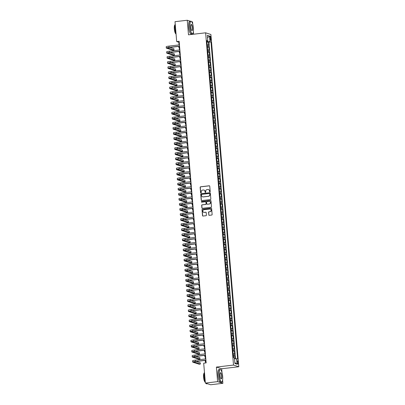 <?xml version="1.0" encoding="UTF-8"?>
<svg xmlns="http://www.w3.org/2000/svg" width="405" height="405" viewBox="0 0 405 405"><rect width="100%" height="100%" fill="white"/><g stroke="black" fill="none" stroke-linecap="round" stroke-linejoin="round"><path stroke-width="0.61" d="M209.896 191.889A0.349 0.334 -72.3 0 0 210.205 191.499L209.76 186.219A0.501 0.481 -72.3 0 0 209.238 185.779L200.586 186.791A0.501 0.481 -72.3 0 0 200.151 187.343L200.591 192.623A0.349 0.334 -72.3 0 0 200.956 192.932A0.349 0.334 -72.3 0 0 201.265 192.547L201.209 191.864A1.61 1.539 -72.3 0 1 202.611 190.092L203.335 190.006A1.61 1.539 -72.3 0 1 205.006 191.418L205.062 192.102A0.349 0.334 -72.3 0 0 205.426 192.41A0.349 0.334 -72.3 0 0 205.735 192.026L205.679 191.342A1.61 1.539 -72.3 0 1 207.082 189.57L207.805 189.484A1.61 1.539 -72.3 0 1 209.476 190.897L209.532 191.58A0.349 0.334 -72.3 0 0 209.896 191.889M238.105 362.591A1.635 0.44 83.3 0 0 237.457 360.815A1.635 0.44 83.3 0 0 237.188 362.298A1.635 0.44 83.3 0 0 237.836 364.07A1.635 0.44 83.3 0 0 238.105 362.591M208.747 214.878A0.501 0.481 -72.3 0 0 209.269 215.318L211.699 215.035A0.501 0.481 -72.3 0 0 212.134 214.483L211.643 208.615A0.501 0.481 -72.3 0 0 211.121 208.175L202.47 209.188A0.501 0.481 -72.3 0 0 202.029 209.739L202.52 215.607A0.501 0.481 -72.3 0 0 203.047 216.047L205.978 215.703A0.501 0.481 -72.3 0 0 206.413 215.151L206.206 212.64A0.501 0.481 -72.3 0 0 205.684 212.2L204.226 212.372A1.342 1.286 -72.3 0 1 202.834 210.919A1.342 1.286 -72.3 0 1 204.004 209.709L209.699 209.046A1.342 1.286 -72.3 0 1 211.096 210.499A1.342 1.286 -72.3 0 1 209.922 211.704L208.975 211.815A0.501 0.481 -72.3 0 0 208.535 212.367L208.889 214.923A0.501 0.481 -72.3 0 0 209.147 215.318M221.965 372.367L221.662 368.758L216.386 367.077L217.612 381.637L205.37 383.069L210.64 384.75L222.882 383.317L222.608 380.006M216.386 367.077L233.523 365.072L205.624 32.81L210.899 34.491L238.798 366.753L233.523 365.072M190.38 21.242L187.262 20.25L188.487 34.81L205.624 32.81M187.262 20.25L175.021 21.683L176.691 41.563L178.828 42.241L179.056 44.93M205.37 383.069L203.7 363.189L206.145 362.9L179.142 41.275L176.691 41.563M210.398 199.574A0.501 0.481 -72.3 0 0 210.838 199.022L210.342 193.155A0.501 0.481 -72.3 0 0 209.82 192.714L201.169 193.727A0.501 0.481 -72.3 0 0 200.733 194.278L201.224 200.146A0.501 0.481 -72.3 0 0 201.746 200.586L210.398 199.574M210.995 200.885L211.486 206.752A0.501 0.481 -72.3 0 1 211.045 207.304L202.394 208.317A0.501 0.481 -72.3 0 1 201.872 207.876L201.665 205.365A0.501 0.481 -72.3 0 1 202.1 204.814L205.608 204.403A0.501 0.481 -72.3 0 0 206.049 203.847L205.907 202.181A0.501 0.481 -72.3 0 0 205.386 201.741L201.736 202.166A0.349 0.334 -72.3 0 1 201.371 201.786A0.349 0.334 -72.3 0 1 201.675 201.472L210.468 200.445A0.501 0.481 -72.3 0 1 210.995 200.885M235.037 358.693L234.814 356.03L233.32 356.203M233.285 355.803L234.298 355.863L234.125 353.838L234.647 354.005L234.389 350.963L232.895 351.14M232.86 350.735L233.872 350.796L233.7 348.771L234.222 348.938L233.963 345.9L232.47 346.072M232.435 345.673L233.447 345.733L233.275 343.708L233.796 343.875L233.538 340.833L232.045 341.01M232.009 340.605L233.022 340.666L232.85 338.641L233.371 338.808L233.113 335.77L231.619 335.942M231.584 335.542L232.597 335.603L232.424 333.578L232.946 333.745L232.688 330.703L231.194 330.88M231.159 330.475L232.166 330.536L231.999 328.511L232.521 328.678L232.262 325.64L230.769 325.812M230.734 325.412L231.741 325.473L231.574 323.448L232.095 323.615L231.837 320.573L230.344 320.75M230.308 320.345L231.316 320.406L231.149 318.381L231.67 318.548L231.412 315.51L229.918 315.682M229.883 315.282L230.89 315.343L230.723 313.318L231.245 313.485L230.987 310.443L229.493 310.62M229.458 310.215L230.465 310.276L230.298 308.251L230.82 308.418L230.561 305.38L229.068 305.552M229.033 305.152L230.04 305.213L229.873 303.188L230.394 303.355L230.136 300.313L228.643 300.49M228.607 300.085L229.615 300.151L229.448 298.12L229.969 298.288L229.711 295.25L228.218 295.422M228.182 295.022L229.19 295.083L229.022 293.058L229.544 293.225L229.286 290.183L227.792 290.36M227.757 289.955L228.764 290.02L228.597 287.99L229.119 288.158L228.86 285.12L227.367 285.292M227.332 284.892L228.339 284.953L228.172 282.928L228.693 283.095L228.435 280.052L226.942 280.23M226.906 279.83L227.914 279.89L227.747 277.86L228.268 278.027L228.01 274.99L226.516 275.162M226.481 274.762L227.488 274.823L227.321 272.798L227.843 272.965L227.585 269.922L226.091 270.1M226.056 269.7L227.063 269.76L226.896 267.73L227.413 267.897L227.159 264.86L225.666 265.032M225.631 264.632L226.638 264.693L226.471 262.668L226.987 262.835L226.734 259.792L225.241 259.969M225.205 259.57L226.213 259.63L226.046 257.6L226.562 257.767L226.309 254.73L224.815 254.902M224.78 254.502L225.787 254.563L225.62 252.538L226.137 252.705L225.884 249.662L224.39 249.839M224.355 249.44L225.362 249.5L225.195 247.47L225.712 247.637L225.458 244.6L223.965 244.772M223.93 244.372L224.937 244.433L224.77 242.408L225.286 242.575L225.033 239.532L223.54 239.709M223.504 239.309L224.512 239.37L224.345 237.34L224.861 237.507L224.608 234.47L223.114 234.642M223.079 234.242L224.086 234.303L223.919 232.278L224.436 232.445L224.183 229.402L222.689 229.579M222.654 229.179L223.661 229.24L223.494 227.21L224.011 227.377L223.757 224.34L222.264 224.512M222.229 224.112L223.236 224.173L223.069 222.148L223.585 222.315L223.332 219.272L221.839 219.449M221.803 219.049L222.811 219.11L222.644 217.08L223.16 217.247L222.907 214.21L221.413 214.382M221.378 213.982L222.385 214.042L222.218 212.017L222.735 212.185L222.482 209.142L220.988 209.319M220.953 208.919L221.96 208.98L221.793 206.95L222.31 207.117L222.056 204.079L220.563 204.252M220.528 203.852L221.535 203.912L221.368 201.887L221.884 202.054L221.631 199.012L220.138 199.189M220.102 198.789L221.11 198.85L220.943 196.82L221.459 196.987L221.206 193.949L219.712 194.122M219.677 193.722L220.684 193.782L220.517 191.757L221.034 191.924L220.781 188.882L219.287 189.059M219.252 188.659L220.259 188.72L220.087 186.69L220.609 186.857L220.355 183.819L218.862 183.992M218.827 183.592L219.834 183.652L219.662 181.627L220.183 181.794L219.93 178.752L218.437 178.929M218.401 178.529L219.409 178.59L219.237 176.56L219.758 176.727L219.505 173.689L218.011 173.861M217.976 173.461L218.983 173.522L218.811 171.497L219.333 171.664L219.08 168.622L217.586 168.799M217.551 168.399L218.558 168.46L218.386 166.43L218.908 166.597L218.654 163.559L217.161 163.731M217.126 163.331L218.133 163.392L217.961 161.367L218.482 161.534L218.229 158.492L216.731 158.669M216.7 158.269L217.708 158.33L217.536 156.3L218.057 156.467L217.804 153.429L216.305 153.601M216.275 153.201L217.282 153.262L217.11 151.237L217.632 151.404L217.379 148.362L215.88 148.539M215.85 148.139L216.857 148.2L216.685 146.17L217.207 146.337L216.953 143.299L215.455 143.471M215.425 143.071L216.432 143.132L216.26 141.107L216.781 141.274L216.528 138.232L215.03 138.409M214.999 138.009L216.007 138.07L215.835 136.04L216.356 136.207L216.103 133.169L214.604 133.341M214.574 132.941L215.581 133.002L215.409 130.977L215.931 131.144L215.678 128.101L214.179 128.279M214.149 127.879L215.156 127.939L214.984 125.909L215.506 126.076L215.252 123.039L213.754 123.211M213.724 122.811L214.731 122.872L214.559 120.847L215.08 121.014L214.827 117.971L213.329 118.149M213.298 117.749L214.306 117.809L214.134 115.784L214.655 115.946L214.402 112.909L212.903 113.081M212.873 112.681L213.881 112.742L213.708 110.717L214.23 110.884L213.977 107.841L212.478 108.019M212.448 107.619L213.455 107.679L213.283 105.654L213.805 105.816L213.551 102.779L212.053 102.951M212.023 102.551L213.03 102.612L212.858 100.587L213.379 100.754L213.126 97.711L211.628 97.889M211.597 97.489L212.605 97.549L212.433 95.524L212.954 95.686L212.701 92.649L211.202 92.826M211.172 92.421L212.179 92.482L212.007 90.457L212.529 90.624L212.276 87.581L210.777 87.758M210.747 87.358L211.754 87.419L211.582 85.394L212.104 85.556L211.85 82.519L210.352 82.696M210.322 82.291L211.329 82.352L211.157 80.327L211.678 80.494L211.425 77.456L209.927 77.628M209.896 77.228L210.904 77.289L210.732 75.264L211.253 75.426L211 72.389L209.501 72.566M209.471 72.161L210.478 72.222L210.306 70.197L210.828 70.364L210.575 67.326L209.076 67.498M209.046 67.098L210.053 67.159L209.881 65.134L210.403 65.296L210.149 62.259L208.651 62.436M208.621 62.031L209.628 62.092L209.456 60.067L209.977 60.234L209.724 57.196L208.226 57.368M208.195 56.968L209.203 57.029L209.031 55.004L209.552 55.166L209.299 52.129L207.8 52.306M207.77 51.901L208.777 51.962L208.605 49.936L209.127 50.104L208.869 47.066L207.345 46.838M207.375 47.238L208.869 47.066M209.937 37.584L210.028 38.698A1.585 0.425 83.3 0 0 210.656 40.414A1.585 0.425 83.3 0 0 210.914 38.981L210.823 37.867A1.585 0.425 83.3 0 0 210.195 36.151A1.585 0.425 83.3 0 0 209.937 37.584M234.5 358.703L237.603 358.982L210.98 41.912L209.982 41.593L206.909 41.705M236.606 358.663L237.077 364.232L234.91 363.543L234.439 357.969L233.442 357.65L206.818 40.586L207.816 40.9L207.35 35.331L209.517 36.02L209.982 41.593M235.502 358.683L208.924 42.15L208.443 41.998L208.702 45.036L207.173 44.813M208.777 51.962L209.299 52.129M209.203 57.029L209.724 57.196M209.628 62.092L210.149 62.259M210.053 67.159L210.575 67.326M210.478 72.222L211 72.389M210.904 77.289L211.425 77.456M211.329 82.352L211.85 82.519M211.754 87.419L212.276 87.581M212.179 92.482L212.701 92.649M212.605 97.549L213.126 97.711M213.03 102.612L213.551 102.779M213.455 107.679L213.977 107.841M213.881 112.742L214.402 112.909M214.306 117.809L214.827 117.971M214.731 122.872L215.252 123.039M215.156 127.939L215.678 128.101M215.581 133.002L216.103 133.169M216.007 138.07L216.528 138.232M216.432 143.132L216.953 143.299M216.857 148.2L217.379 148.362M217.282 153.262L217.804 153.429M217.708 158.33L218.229 158.492M218.133 163.392L218.654 163.559M218.558 168.46L219.08 168.622M218.983 173.522L219.505 173.689M219.409 178.59L219.93 178.752M219.834 183.652L220.355 183.819M220.259 188.72L220.781 188.882M220.684 193.782L221.206 193.949M221.11 198.85L221.631 199.012M221.535 203.912L222.056 204.079M221.96 208.98L222.482 209.142M222.385 214.042L222.907 214.21M222.811 219.11L223.332 219.272M223.236 224.173L223.757 224.34M223.661 229.24L224.183 229.402M224.086 234.303L224.608 234.47M224.512 239.37L225.033 239.532M224.937 244.433L225.458 244.6M225.362 249.5L225.884 249.662M225.787 254.563L226.309 254.73M226.213 259.63L226.734 259.792M226.638 264.693L227.159 264.86M227.063 269.76L227.585 269.922M227.488 274.823L228.01 274.99M227.914 279.89L228.435 280.052M228.339 284.953L228.86 285.12M228.764 290.02L229.286 290.183M229.19 295.083L229.711 295.25M229.615 300.151L230.136 300.313M230.04 305.213L230.561 305.38M230.465 310.276L230.987 310.443M230.89 315.343L231.412 315.51M231.316 320.406L231.837 320.573M231.741 325.473L232.262 325.64M232.166 330.536L232.688 330.703M232.597 335.603L233.113 335.77M233.022 340.666L233.538 340.833M233.447 345.733L233.963 345.9M233.872 350.796L234.389 350.963M234.298 355.863L234.814 356.03M207.451 41.639L207.4 41.026M192.724 24.148L192.537 21.931L191.54 21.612M217.612 381.637L222.882 383.317M221.662 368.758L238.798 366.753M193.57 34.217L193.367 31.787M179.177 46.352L179.481 49.997M179.602 51.415L179.906 55.06M180.028 56.482L180.331 60.127M180.453 61.545L180.757 65.19M180.878 66.612L181.182 70.257M181.303 71.675L181.607 75.32M181.729 76.742L182.032 80.387M182.154 81.805L182.458 85.45M182.579 86.872L182.883 90.517M183.004 91.935L183.308 95.58M183.43 97.003L183.733 100.648M183.855 102.065L184.159 105.71M184.28 107.133L184.584 110.778M184.705 112.195L185.009 115.84M185.131 117.263L185.434 120.908M185.556 122.325L185.86 125.97M185.981 127.393L186.285 131.038M186.406 132.455L186.71 136.1M186.832 137.523L187.135 141.168M187.257 142.585L187.561 146.23M187.682 147.653L187.986 151.298M188.107 152.715L188.411 156.36M188.533 157.783L188.836 161.428M188.958 162.845L189.262 166.49M189.383 167.913L189.687 171.558M189.808 172.975L190.112 176.62M190.234 178.043L190.537 181.688M190.659 183.106L190.963 186.751M191.084 188.173L191.388 191.818M191.509 193.236L191.813 196.881M191.935 198.303L192.238 201.948M192.36 203.366L192.664 207.011M192.785 208.433L193.089 212.078M193.21 213.496L193.514 217.141M193.636 218.563L193.939 222.208M194.061 223.626L194.365 227.271M194.486 228.693L194.79 232.338M194.911 233.756L195.215 237.401M195.337 238.823L195.645 242.468M195.762 243.886L196.071 247.531M196.187 248.953L196.496 252.598M196.612 254.016L196.921 257.661M197.038 259.084L197.346 262.729M197.463 264.146L197.772 267.791M197.888 269.214L198.197 272.859M198.313 274.276L198.622 277.921M198.739 279.344L199.047 282.989M199.164 284.406L199.473 288.051M199.589 289.474L199.898 293.119M200.014 294.536L200.323 298.181M200.44 299.604L200.748 303.249M200.865 304.666L201.174 308.311M201.29 309.734L201.599 313.379M201.715 314.796L202.024 318.441M202.141 319.864L202.449 323.509M202.566 324.926L202.875 328.571M202.991 329.994L203.3 333.639M203.416 335.057L203.725 338.701M203.842 340.124L204.15 343.769M204.267 345.187L204.576 348.832M204.692 350.254L205.001 353.899M205.117 355.317L205.426 358.962M205.543 360.379L205.76 362.946M179.218 42.196L178.828 42.241M206.95 42.176L208.443 41.998M208.924 42.15L210.98 41.912M206.869 41.183L207.816 40.9M208.605 49.936L207.598 49.876M209.031 55.004L208.023 54.943M209.456 60.067L208.448 60.006M209.881 65.134L208.874 65.073M210.306 70.197L209.299 70.136M210.732 75.264L209.724 75.203M211.157 80.327L210.149 80.266M211.582 85.394L210.575 85.334M212.007 90.457L211 90.396M212.433 95.524L211.425 95.464M212.858 100.587L211.85 100.526M213.283 105.654L212.276 105.589M213.708 110.717L212.701 110.656M214.134 115.784L213.126 115.719M214.559 120.847L213.551 120.786M214.984 125.909L213.977 125.849M215.409 130.977L214.402 130.916M215.835 136.04L214.827 135.979M216.26 141.107L215.252 141.046M216.685 146.17L215.678 146.109M217.11 151.237L216.103 151.176M217.536 156.3L216.528 156.239M217.961 161.367L216.953 161.306M218.386 166.43L217.379 166.369M218.811 171.497L217.804 171.436M219.237 176.56L218.229 176.499M219.662 181.627L218.654 181.567M220.087 186.69L219.08 186.629M220.517 191.757L219.505 191.697M220.943 196.82L219.93 196.759M221.368 201.887L220.355 201.827M221.793 206.95L220.781 206.889M222.218 212.017L221.206 211.957M222.644 217.08L221.631 217.019M223.069 222.148L222.056 222.087M223.494 227.21L222.482 227.149M223.919 232.278L222.907 232.217M224.345 237.34L223.332 237.279M224.77 242.408L223.757 242.347M225.195 247.47L224.183 247.409M225.62 252.538L224.608 252.477M226.046 257.6L225.038 257.539M226.471 262.668L225.464 262.607M226.896 267.73L225.889 267.67M227.321 272.798L226.314 272.737M227.747 277.86L226.739 277.8M228.172 282.928L227.165 282.867M228.597 287.99L227.59 287.93M229.022 293.058L228.015 292.997M229.448 298.12L228.44 298.06M229.873 303.188L228.865 303.127M230.298 308.251L229.291 308.19M230.723 313.318L229.716 313.257M231.149 318.381L230.141 318.32M231.574 323.448L230.566 323.387M231.999 328.511L230.992 328.45M232.424 333.578L231.417 333.517M232.85 338.641L231.842 338.58M233.275 343.708L232.267 343.648M233.7 348.771L232.693 348.71M234.125 353.838L233.118 353.778M207.552 37.746L209.517 36.02M237.077 364.232L234.829 362.586M209.836 191.889A0.349 0.334 -72.3 0 1 209.674 191.626L209.618 190.942A1.61 1.539 -72.3 0 0 208.494 189.57M204.024 190.092A1.61 1.539 -72.3 0 1 205.148 191.464L205.203 192.147A0.349 0.334 -72.3 0 0 205.365 192.41M209.501 185.824A0.501 0.481 -72.3 0 0 209.38 185.824L200.728 186.837A0.501 0.481 -72.3 0 0 200.293 187.388L200.733 192.669A0.349 0.334 -72.3 0 0 200.895 192.937M210.084 192.76A0.501 0.481 -72.3 0 0 209.962 192.76L201.315 193.772A0.501 0.481 -72.3 0 0 200.875 194.324L201.366 200.191A0.501 0.481 -72.3 0 0 201.624 200.581M209.719 193.782A0.349 0.334 -72.3 0 0 209.35 193.474L201.756 194.359A0.349 0.334 -72.3 0 0 201.452 194.744L201.513 195.468A1.61 1.539 -72.3 0 0 203.183 196.876L208.373 196.273A1.61 1.539 -72.3 0 0 209.78 194.501L209.861 193.823A0.349 0.334 -72.3 0 0 209.557 193.514M202.632 196.84A1.61 1.539 -72.3 0 0 203.325 196.921L203.183 196.876M209.861 193.823L209.922 194.547A1.61 1.539 -72.3 0 1 208.514 196.319L203.325 196.921M205.649 201.786A0.501 0.481 -72.3 0 1 206.054 202.227L206.191 203.892A0.501 0.481 -72.3 0 1 205.75 204.449L202.242 204.859A0.501 0.481 -72.3 0 0 201.806 205.411L202.014 207.922A0.501 0.481 -72.3 0 0 202.272 208.317M210.737 200.49A0.501 0.481 -72.3 0 0 210.615 200.49L201.817 201.518A0.349 0.334 -72.3 0 0 201.67 202.171M209.248 203.973A1.342 1.286 -72.3 0 0 209.547 201.366A1.342 1.286 -72.3 0 0 209.026 201.315L207.021 201.548A0.501 0.481 -72.3 0 0 206.58 202.105L206.722 203.771A0.501 0.481 -72.3 0 0 207.244 204.211L209.395 204.019A1.342 1.286 -72.3 0 0 209.618 201.391M207.122 204.206A0.501 0.481 -72.3 0 0 207.385 204.257L207.244 204.211M209.395 204.019L207.385 204.257M210.291 209.117A1.342 1.286 -72.3 0 1 210.068 211.749L209.117 211.861A0.501 0.481 -72.3 0 0 208.676 212.412L208.889 214.923M203.781 212.341A1.342 1.286 -72.3 0 0 204.373 212.412L204.226 212.372M205.948 212.245A0.501 0.481 -72.3 0 0 205.826 212.245L204.373 212.412M211.385 208.221A0.501 0.481 -72.3 0 0 211.263 208.221L202.611 209.233A0.501 0.481 -72.3 0 0 202.171 209.785L202.667 215.652A0.501 0.481 -72.3 0 0 202.925 216.047M207.147 44.525L206.97 42.398M179.314 47.977L179.106 47.911A3.837 0.446 -4.8 0 1 178.949 47.805A3.837 0.446 -4.8 0 1 179.278 47.593M178.949 47.805L178.843 46.54A3.837 0.446 -4.8 0 1 179.071 46.362M179.562 46.307L169.422 47.491A2.557 0.299 175.2 0 0 167.584 47.932A2.557 0.299 175.2 0 0 167.685 48.003L174.018 50.023L172.798 50.169L166.46 48.149A3.837 0.446 -4.8 0 1 166.308 48.038L166.202 46.772A3.837 0.446 -4.8 0 1 168.956 46.109L179.44 44.884M166.308 48.038A3.837 0.446 -4.8 0 1 169.062 47.38L179.547 46.155M174.018 50.023L173.912 48.757L169.801 47.446M193.418 28.087A6.242 1.676 83.3 0 0 191.444 21.521A6.242 1.676 83.3 0 0 189.94 26.978A6.242 1.676 83.3 0 0 192.836 33.433A6.242 1.676 83.3 0 0 193.418 28.087M192.775 33.509A6.399 1.716 -96.7 0 1 192.719 33.595A6.399 1.716 -96.7 0 1 192.274 33.904A6.399 1.716 -96.7 0 1 189.748 26.983A6.399 1.716 -96.7 0 1 190.785 21.197A6.399 1.716 -96.7 0 1 191.292 21.394A6.399 1.716 -96.7 0 1 191.368 21.465M192.547 27.808A3.124 0.835 -96.7 0 1 191.793 30.537A3.124 0.835 -96.7 0 1 190.806 27.256A3.124 0.835 -96.7 0 1 191.099 24.584A3.124 0.835 -96.7 0 1 192.547 27.808M191.717 30.461A2.967 0.795 83.3 0 0 191.874 30.497A2.967 0.795 83.3 0 0 192.355 27.813A2.967 0.795 83.3 0 0 191.185 24.604A2.967 0.795 83.3 0 0 191.038 24.675M176.043 33.868A6.399 1.716 -96.7 0 1 174.96 28.709A6.399 1.716 -96.7 0 1 175.213 23.981M176.053 33.98A4.607 1.235 -96.7 0 1 174.332 28.998A4.607 1.235 -96.7 0 1 175.026 24.847M192.274 33.904L191.195 34.03A6.399 1.716 -96.7 0 1 188.669 27.11A6.399 1.716 -96.7 0 1 189.712 21.323L190.785 21.197M222.659 376.306A6.242 1.676 83.3 0 0 220.684 369.74A6.242 1.676 83.3 0 0 219.181 375.197A6.242 1.676 83.3 0 0 222.077 381.652A6.242 1.676 83.3 0 0 222.659 376.306M222.016 381.728A6.399 1.716 -96.7 0 1 221.96 381.814A6.399 1.716 -96.7 0 1 221.515 382.123A6.399 1.716 -96.7 0 1 218.989 375.202A6.399 1.716 -96.7 0 1 220.026 369.416A6.399 1.716 -96.7 0 1 220.533 369.613A6.399 1.716 -96.7 0 1 220.609 369.684M221.788 376.027A3.124 0.835 -96.7 0 1 221.034 378.756A3.124 0.835 -96.7 0 1 220.047 375.475A3.124 0.835 -96.7 0 1 220.34 372.802A3.124 0.835 -96.7 0 1 221.788 376.027M220.958 378.68A2.967 0.795 83.3 0 0 221.115 378.716A2.967 0.795 83.3 0 0 221.596 376.032A2.967 0.795 83.3 0 0 220.426 372.818A2.967 0.795 83.3 0 0 220.279 372.894M205.284 382.087A6.399 1.716 -96.7 0 1 204.201 376.928A6.399 1.716 -96.7 0 1 204.454 372.2M205.294 382.199A4.607 1.235 -96.7 0 1 203.573 377.217A4.607 1.235 -96.7 0 1 204.267 373.066M221.515 382.123L220.436 382.249A6.399 1.716 -96.7 0 1 217.91 375.324A6.399 1.716 -96.7 0 1 218.953 369.542L220.026 369.416M207.527 383.758L206.727 383.849A6.399 1.716 -96.7 0 1 205.856 383.226M207.573 49.592L207.395 47.461M179.739 53.045L179.531 52.979A3.837 0.446 -4.8 0 1 179.374 52.868A3.837 0.446 -4.8 0 1 179.704 52.655M179.374 52.868L179.268 51.602A3.837 0.446 -4.8 0 1 179.496 51.43M207.998 54.655L207.821 52.529M180.164 58.107L179.957 58.042A3.837 0.446 -4.8 0 1 179.8 57.935A3.837 0.446 -4.8 0 1 180.129 57.723M179.8 57.935L179.693 56.67A3.837 0.446 -4.8 0 1 179.921 56.492M208.423 59.722L208.246 57.591M180.59 63.175L180.382 63.109A3.837 0.446 -4.8 0 1 180.225 62.998A3.837 0.446 -4.8 0 1 180.554 62.785M180.225 62.998L180.119 61.732A3.837 0.446 -4.8 0 1 180.346 61.56M208.848 64.785L208.671 62.659M181.015 68.237L180.807 68.172A3.837 0.446 -4.8 0 1 180.65 68.065A3.837 0.446 -4.8 0 1 180.979 67.853M180.65 68.065L180.544 66.8A3.837 0.446 -4.8 0 1 180.772 66.622M179.987 51.369L169.847 52.559A2.557 0.299 175.2 0 0 168.009 52.999A2.557 0.299 175.2 0 0 168.11 53.07L174.444 55.09L173.224 55.232L166.885 53.212A3.837 0.446 -4.8 0 1 166.733 53.106L166.627 51.84A3.837 0.446 -4.8 0 1 169.381 51.177L179.871 49.952M166.733 53.106A3.837 0.446 -4.8 0 1 169.487 52.442L179.977 51.217M174.444 55.09L174.337 53.824L170.227 52.513M180.412 56.437L170.272 57.621A2.557 0.299 175.2 0 0 168.434 58.062A2.557 0.299 175.2 0 0 168.536 58.133L174.869 60.153L173.649 60.299L167.311 58.279A3.837 0.446 -4.8 0 1 167.159 58.168L167.052 56.903A3.837 0.446 -4.8 0 1 169.806 56.239L180.296 55.014M167.159 58.168A3.837 0.446 -4.8 0 1 169.913 57.51L180.402 56.285M174.869 60.153L174.763 58.887L170.652 57.576M180.838 61.499L170.697 62.689A2.557 0.299 175.2 0 0 168.86 63.129A2.557 0.299 175.2 0 0 168.961 63.2L175.294 65.22L174.074 65.362L167.736 63.342A3.837 0.446 -4.8 0 1 167.584 63.236L167.478 61.97A3.837 0.446 -4.8 0 1 170.232 61.307L180.721 60.082M167.584 63.236A3.837 0.446 -4.8 0 1 170.338 62.572L180.827 61.347M175.294 65.22L175.188 63.955L171.077 62.643M181.263 66.567L171.123 67.751A2.557 0.299 175.2 0 0 169.285 68.192A2.557 0.299 175.2 0 0 169.386 68.263L175.719 70.283L174.499 70.43L168.161 68.41A3.837 0.446 -4.8 0 1 168.009 68.298L167.903 67.033A3.837 0.446 -4.8 0 1 170.657 66.369L181.146 65.144M168.009 68.298A3.837 0.446 -4.8 0 1 170.763 67.64L181.253 66.415M175.719 70.283L175.613 69.017L171.502 67.706M209.274 69.852L209.096 67.721M181.44 73.305L181.232 73.239A3.837 0.446 -4.8 0 1 181.081 73.128A3.837 0.446 -4.8 0 1 181.405 72.915M181.081 73.128L180.969 71.862A3.837 0.446 -4.8 0 1 181.197 71.69M181.688 71.629L171.548 72.819A2.557 0.299 175.2 0 0 169.71 73.259A2.557 0.299 175.2 0 0 169.811 73.33L176.145 75.35L174.925 75.492L168.586 73.472A3.837 0.446 -4.8 0 1 168.434 73.366L168.328 72.1A3.837 0.446 -4.8 0 1 171.082 71.437L181.572 70.212M168.434 73.366A3.837 0.446 -4.8 0 1 171.188 72.703L181.678 71.477M176.145 75.35L176.038 74.085L171.928 72.773M209.699 74.915L209.522 72.789M181.865 78.368L181.658 78.302A3.837 0.446 -4.8 0 1 181.506 78.195A3.837 0.446 -4.8 0 1 181.83 77.983M181.506 78.195L181.399 76.93A3.837 0.446 -4.8 0 1 181.622 76.753M182.113 76.697L171.973 77.882A2.557 0.299 175.2 0 0 170.135 78.322A2.557 0.299 175.2 0 0 170.237 78.393L176.57 80.413L175.35 80.56L169.012 78.54A3.837 0.446 -4.8 0 1 168.86 78.428L168.753 77.163A3.837 0.446 -4.8 0 1 171.507 76.499L181.997 75.274M168.86 78.428A3.837 0.446 -4.8 0 1 171.614 77.77L182.103 76.54M176.57 80.413L176.464 79.147L172.353 77.836M210.124 79.982L209.947 77.851M182.29 83.435L182.083 83.369A3.837 0.446 -4.8 0 1 181.931 83.258A3.837 0.446 -4.8 0 1 182.255 83.045M181.931 83.258L181.825 81.992A3.837 0.446 -4.8 0 1 182.048 81.82M182.539 81.759L172.398 82.949A2.557 0.299 175.2 0 0 170.561 83.389A2.557 0.299 175.2 0 0 170.662 83.46L176.995 85.48L175.775 85.622L169.437 83.602A3.837 0.446 -4.8 0 1 169.285 83.496L169.179 82.23A3.837 0.446 -4.8 0 1 171.933 81.567L182.422 80.342M169.285 83.496A3.837 0.446 -4.8 0 1 172.039 82.833L182.528 81.607M176.995 85.48L176.889 84.215L172.778 82.903M210.549 85.045L210.372 82.919M182.716 88.498L182.508 88.432A3.837 0.446 -4.8 0 1 182.356 88.325A3.837 0.446 -4.8 0 1 182.68 88.113M182.356 88.325L182.25 87.06A3.837 0.446 -4.8 0 1 182.473 86.883M182.964 86.827L172.824 88.012A2.557 0.299 175.2 0 0 170.986 88.452A2.557 0.299 175.2 0 0 171.087 88.523L177.42 90.543L176.2 90.69L169.862 88.67A3.837 0.446 -4.8 0 1 169.71 88.558L169.604 87.293A3.837 0.446 -4.8 0 1 172.358 86.629L182.847 85.404M169.71 88.558A3.837 0.446 -4.8 0 1 172.464 87.9L182.954 86.67M177.42 90.543L177.314 89.277L173.203 87.966M210.975 90.112L210.797 87.981M183.141 93.565L182.933 93.499A3.837 0.446 -4.8 0 1 182.782 93.388A3.837 0.446 -4.8 0 1 183.106 93.175M182.782 93.388L182.675 92.122A3.837 0.446 -4.8 0 1 182.898 91.95M183.389 91.889L173.249 93.074A2.557 0.299 175.2 0 0 171.411 93.52A2.557 0.299 175.2 0 0 171.512 93.59L177.851 95.61L176.626 95.752L170.287 93.732A3.837 0.446 -4.8 0 1 170.135 93.626L170.029 92.36A3.837 0.446 -4.8 0 1 172.783 91.697L183.273 90.472M170.135 93.626A3.837 0.446 -4.8 0 1 172.889 92.963L183.379 91.738M177.851 95.61L177.744 94.345L173.629 93.034M211.4 95.175L211.223 93.049M183.566 98.628L183.359 98.562A3.837 0.446 -4.8 0 1 183.207 98.455A3.837 0.446 -4.8 0 1 183.531 98.243M183.207 98.455L183.1 97.19A3.837 0.446 -4.8 0 1 183.323 97.013M183.814 96.957L173.674 98.142A2.557 0.299 175.2 0 0 171.836 98.582A2.557 0.299 175.2 0 0 171.938 98.653L178.276 100.673L177.051 100.82L170.713 98.8A3.837 0.446 -4.8 0 1 170.561 98.688L170.454 97.423A3.837 0.446 -4.8 0 1 173.208 96.76L183.698 95.534M170.561 98.688A3.837 0.446 -4.8 0 1 173.315 98.03L183.804 96.8M178.276 100.673L178.17 99.407L174.054 98.096M211.825 100.243L211.648 98.111M183.992 103.695L183.784 103.629A3.837 0.446 -4.8 0 1 183.632 103.518A3.837 0.446 -4.8 0 1 183.956 103.305M183.632 103.518L183.526 102.252A3.837 0.446 -4.8 0 1 183.748 102.08M184.24 102.019L174.099 103.204A2.557 0.299 175.2 0 0 172.262 103.65A2.557 0.299 175.2 0 0 172.363 103.72L178.701 105.74L177.476 105.882L171.138 103.862A3.837 0.446 -4.8 0 1 170.986 103.756L170.88 102.49A3.837 0.446 -4.8 0 1 173.634 101.827L184.123 100.602M170.986 103.756A3.837 0.446 -4.8 0 1 173.74 103.093L184.229 101.868M178.701 105.74L178.595 104.475L174.479 103.164M212.25 105.305L212.073 103.179M184.417 108.758L184.209 108.692A3.837 0.446 -4.8 0 1 184.057 108.586A3.837 0.446 -4.8 0 1 184.381 108.373M184.057 108.586L183.951 107.32A3.837 0.446 -4.8 0 1 184.174 107.143M184.665 107.087L174.525 108.272A2.557 0.299 175.2 0 0 172.687 108.712A2.557 0.299 175.2 0 0 172.788 108.783L179.126 110.803L177.901 110.95L171.563 108.93A3.837 0.446 -4.8 0 1 171.411 108.818L171.305 107.553A3.837 0.446 -4.8 0 1 174.059 106.89L184.548 105.664M171.411 108.818A3.837 0.446 -4.8 0 1 174.165 108.16L184.655 106.93M179.126 110.803L179.02 109.537L174.904 108.226M212.676 110.373L212.498 108.241M184.842 113.825L184.634 113.759A3.837 0.446 -4.8 0 1 184.483 113.648A3.837 0.446 -4.8 0 1 184.807 113.435M184.483 113.648L184.376 112.382A3.837 0.446 -4.8 0 1 184.599 112.21M185.09 112.15L174.95 113.334A2.557 0.299 175.2 0 0 173.112 113.78A2.557 0.299 175.2 0 0 173.213 113.851L179.552 115.87L178.327 116.012L171.988 113.992A3.837 0.446 -4.8 0 1 171.836 113.886L171.73 112.62A3.837 0.446 -4.8 0 1 174.484 111.957L184.974 110.732M171.836 113.886A3.837 0.446 -4.8 0 1 174.59 113.223L185.08 111.998M179.552 115.87L179.445 114.605L175.33 113.294M213.101 115.435L212.924 113.309M185.267 118.888L185.06 118.822A3.837 0.446 -4.8 0 1 184.908 118.716A3.837 0.446 -4.8 0 1 185.232 118.503M184.908 118.716L184.802 117.45A3.837 0.446 -4.8 0 1 185.024 117.273M185.515 117.217L175.375 118.402A2.557 0.299 175.2 0 0 173.537 118.842A2.557 0.299 175.2 0 0 173.639 118.913L179.977 120.933L178.752 121.08L172.414 119.06A3.837 0.446 -4.8 0 1 172.262 118.948L172.155 117.683A3.837 0.446 -4.8 0 1 174.909 117.02L185.399 115.795M172.262 118.948A3.837 0.446 -4.8 0 1 175.016 118.29L185.505 117.06M179.977 120.933L179.871 119.667L175.755 118.356M213.526 120.503L213.349 118.371M185.692 123.955L185.485 123.889A3.837 0.446 -4.8 0 1 185.333 123.778A3.837 0.446 -4.8 0 1 185.657 123.566M185.333 123.778L185.227 122.512A3.837 0.446 -4.8 0 1 185.45 122.34M185.941 122.28L175.8 123.464A2.557 0.299 175.2 0 0 173.963 123.91A2.557 0.299 175.2 0 0 174.064 123.981L180.402 126.001L179.177 126.142L172.839 124.122A3.837 0.446 -4.8 0 1 172.687 124.016L172.581 122.75A3.837 0.446 -4.8 0 1 175.335 122.087L185.824 120.862M172.687 124.016A3.837 0.446 -4.8 0 1 175.441 123.353L185.93 122.128M180.402 126.001L180.296 124.735L176.18 123.424M213.951 125.565L213.774 123.439M186.118 129.018L185.91 128.952A3.837 0.446 -4.8 0 1 185.758 128.846A3.837 0.446 -4.8 0 1 186.082 128.633M185.758 128.846L185.652 127.58A3.837 0.446 -4.8 0 1 185.875 127.403M186.366 127.347L176.226 128.532A2.557 0.299 175.2 0 0 174.388 128.972A2.557 0.299 175.2 0 0 174.489 129.043L180.827 131.063L179.602 131.21L173.264 129.19A3.837 0.446 -4.8 0 1 173.112 129.079L173.006 127.813A3.837 0.446 -4.8 0 1 175.76 127.15L186.249 125.925M173.112 129.079A3.837 0.446 -4.8 0 1 175.866 128.42L186.356 127.19M180.827 131.063L180.721 129.797L176.605 128.486M214.377 130.633L214.199 128.501M186.543 134.085L186.335 134.02A3.837 0.446 -4.8 0 1 186.184 133.908A3.837 0.446 -4.8 0 1 186.508 133.696M186.184 133.908L186.077 132.643A3.837 0.446 -4.8 0 1 186.3 132.47M186.791 132.41L176.651 133.594A2.557 0.299 175.2 0 0 174.813 134.04A2.557 0.299 175.2 0 0 174.914 134.111L181.253 136.131L180.028 136.272L173.689 134.252A3.837 0.446 -4.8 0 1 173.537 134.146L173.431 132.881A3.837 0.446 -4.8 0 1 176.185 132.217L186.675 130.992M173.537 134.146A3.837 0.446 -4.8 0 1 176.291 133.483L186.781 132.258M181.253 136.131L181.146 134.865L177.031 133.554M214.802 135.695L214.625 133.569M186.968 139.148L186.761 139.082A3.837 0.446 -4.8 0 1 186.609 138.976A3.837 0.446 -4.8 0 1 186.933 138.763M186.609 138.976L186.502 137.71A3.837 0.446 -4.8 0 1 186.725 137.533M187.216 137.477L177.076 138.662A2.557 0.299 175.2 0 0 175.238 139.102A2.557 0.299 175.2 0 0 175.34 139.173L181.678 141.193L180.453 141.34L174.115 139.32A3.837 0.446 -4.8 0 1 173.963 139.209L173.856 137.943A3.837 0.446 -4.8 0 1 176.61 137.28L187.1 136.055M173.963 139.209A3.837 0.446 -4.8 0 1 176.717 138.55L187.206 137.32M181.678 141.193L181.572 139.927L177.456 138.616M215.227 140.763L215.05 138.631M187.394 144.215L187.186 144.15A3.837 0.446 -4.8 0 1 187.034 144.038A3.837 0.446 -4.8 0 1 187.358 143.826M187.034 144.038L186.928 142.773A3.837 0.446 -4.8 0 1 187.15 142.601M187.642 142.54L177.501 143.724A2.557 0.299 175.2 0 0 175.664 144.17A2.557 0.299 175.2 0 0 175.765 144.241L182.103 146.261L180.878 146.402L174.54 144.382A3.837 0.446 -4.8 0 1 174.388 144.276L174.282 143.011A3.837 0.446 -4.8 0 1 177.036 142.347L187.525 141.122M174.388 144.276A3.837 0.446 -4.8 0 1 177.142 143.613L187.631 142.388M182.103 146.261L181.997 144.995L177.881 143.684M215.652 145.825L215.475 143.699M187.819 149.278L187.611 149.212A3.837 0.446 -4.8 0 1 187.459 149.106A3.837 0.446 -4.8 0 1 187.783 148.893M187.459 149.106L187.353 147.84A3.837 0.446 -4.8 0 1 187.576 147.663M188.067 147.607L177.927 148.792A2.557 0.299 175.2 0 0 176.089 149.232A2.557 0.299 175.2 0 0 176.19 149.303L182.528 151.323L181.303 151.47L174.965 149.45A3.837 0.446 -4.8 0 1 174.813 149.339L174.707 148.073A3.837 0.446 -4.8 0 1 177.461 147.41L187.95 146.185M174.813 149.339A3.837 0.446 -4.8 0 1 177.567 148.675L188.057 147.45M182.528 151.323L182.422 150.058L178.306 148.746M216.083 150.893L215.9 148.762M188.244 154.345L188.036 154.28A3.837 0.446 -4.8 0 1 187.885 154.168A3.837 0.446 -4.8 0 1 188.209 153.956M187.885 154.168L187.778 152.903A3.837 0.446 -4.8 0 1 188.001 152.731M188.492 152.67L178.352 153.854A2.557 0.299 175.2 0 0 176.514 154.3A2.557 0.299 175.2 0 0 176.615 154.371L182.954 156.391L181.729 156.532L175.39 154.513A3.837 0.446 -4.8 0 1 175.238 154.406L175.132 153.141A3.837 0.446 -4.8 0 1 177.886 152.477L188.376 151.252M175.238 154.406A3.837 0.446 -4.8 0 1 177.992 153.743L188.482 152.518M182.954 156.391L182.847 155.125L178.732 153.814M216.508 155.955L216.326 153.829M188.669 159.408L188.462 159.342A3.837 0.446 -4.8 0 1 188.31 159.236A3.837 0.446 -4.8 0 1 188.634 159.023M188.31 159.236L188.203 157.97A3.837 0.446 -4.8 0 1 188.426 157.793M188.917 157.737L178.777 158.922A2.557 0.299 175.2 0 0 176.939 159.362A2.557 0.299 175.2 0 0 177.041 159.433L183.379 161.453L182.154 161.6L175.816 159.58A3.837 0.446 -4.8 0 1 175.664 159.469L175.557 158.203A3.837 0.446 -4.8 0 1 178.311 157.54L188.801 156.315M175.664 159.469A3.837 0.446 -4.8 0 1 178.418 158.806L188.907 157.58M183.379 161.453L183.273 160.188L179.157 158.876M216.933 161.023L216.751 158.892M189.094 164.476L188.887 164.41A3.837 0.446 -4.8 0 1 188.735 164.298A3.837 0.446 -4.8 0 1 189.059 164.086M188.735 164.298L188.629 163.033A3.837 0.446 -4.8 0 1 188.852 162.861M189.343 162.8L179.202 163.984A2.557 0.299 175.2 0 0 177.365 164.43A2.557 0.299 175.2 0 0 177.466 164.501L183.804 166.521L182.579 166.663L176.241 164.643A3.837 0.446 -4.8 0 1 176.089 164.536L175.983 163.271A3.837 0.446 -4.8 0 1 178.737 162.607L189.226 161.382M176.089 164.536A3.837 0.446 -4.8 0 1 178.843 163.873L189.332 162.648M183.804 166.521L183.698 165.255L179.582 163.944M217.358 166.085L217.176 163.959M189.52 169.538L189.312 169.472A3.837 0.446 -4.8 0 1 189.16 169.366A3.837 0.446 -4.8 0 1 189.484 169.153M189.16 169.366L189.054 168.1A3.837 0.446 -4.8 0 1 189.277 167.923M189.768 167.867L179.628 169.052A2.557 0.299 175.2 0 0 177.79 169.493A2.557 0.299 175.2 0 0 177.891 169.563L184.229 171.583L183.004 171.73L176.666 169.71A3.837 0.446 -4.8 0 1 176.514 169.599L176.408 168.333A3.837 0.446 -4.8 0 1 179.162 167.67L189.651 166.445M176.514 169.599A3.837 0.446 -4.8 0 1 179.268 168.936L189.758 167.71M184.229 171.583L184.123 170.318L180.007 169.006M217.784 171.153L217.601 169.022M189.945 174.606L189.737 174.54A3.837 0.446 -4.8 0 1 189.586 174.428A3.837 0.446 -4.8 0 1 189.91 174.216M189.586 174.428L189.479 173.163A3.837 0.446 -4.8 0 1 189.702 172.991M190.193 172.93L180.053 174.115A2.557 0.299 175.2 0 0 178.215 174.56A2.557 0.299 175.2 0 0 178.316 174.631L184.655 176.651L183.43 176.793L177.091 174.773A3.837 0.446 -4.8 0 1 176.939 174.666L176.833 173.401A3.837 0.446 -4.8 0 1 179.592 172.738L190.077 171.512M176.939 174.666A3.837 0.446 -4.8 0 1 179.698 174.003L190.183 172.778M184.655 176.651L184.548 175.385L180.433 174.074M218.209 176.215L218.027 174.089M190.37 179.668L190.163 179.602A3.837 0.446 -4.8 0 1 190.011 179.496A3.837 0.446 -4.8 0 1 190.335 179.283M190.011 179.496L189.904 178.23A3.837 0.446 -4.8 0 1 190.127 178.053M190.618 177.998L180.478 179.182A2.557 0.299 175.2 0 0 178.64 179.623A2.557 0.299 175.2 0 0 178.742 179.693L185.08 181.713L183.855 181.86L177.517 179.84A3.837 0.446 -4.8 0 1 177.365 179.729L177.258 178.463A3.837 0.446 -4.8 0 1 180.017 177.8L190.502 176.575M177.365 179.729A3.837 0.446 -4.8 0 1 180.124 179.066L190.608 177.841M185.08 181.713L184.974 180.448L180.858 179.137M218.634 181.283L218.452 179.152M190.795 184.736L190.588 184.67A3.837 0.446 -4.8 0 1 190.436 184.558A3.837 0.446 -4.8 0 1 190.76 184.346M190.436 184.558L190.33 183.293A3.837 0.446 -4.8 0 1 190.552 183.121M191.044 183.06L180.903 184.245A2.557 0.299 175.2 0 0 179.066 184.69A2.557 0.299 175.2 0 0 179.167 184.761L185.505 186.781L184.28 186.923L177.942 184.903A3.837 0.446 -4.8 0 1 177.79 184.796L177.684 183.531A3.837 0.446 -4.8 0 1 180.443 182.868L190.927 181.642M177.79 184.796A3.837 0.446 -4.8 0 1 180.549 184.133L191.033 182.908M185.505 186.781L185.399 185.515L181.283 184.204M219.059 186.346L218.877 184.219M191.221 189.798L191.013 189.732A3.837 0.446 -4.8 0 1 190.861 189.626A3.837 0.446 -4.8 0 1 191.185 189.413M190.861 189.626L190.755 188.36A3.837 0.446 -4.8 0 1 190.978 188.183M191.469 188.128L181.329 189.312A2.557 0.299 175.2 0 0 179.491 189.753A2.557 0.299 175.2 0 0 179.592 189.823L185.93 191.843L184.705 191.99L178.367 189.97A3.837 0.446 -4.8 0 1 178.215 189.859L178.109 188.593A3.837 0.446 -4.8 0 1 180.868 187.93L191.352 186.705M178.215 189.859A3.837 0.446 -4.8 0 1 180.974 189.196L191.459 187.971M185.93 191.843L185.824 190.578L181.708 189.267M219.485 191.413L219.302 189.282M191.646 194.866L191.438 194.795A3.837 0.446 -4.8 0 1 191.287 194.689A3.837 0.446 -4.8 0 1 191.611 194.476M191.287 194.689L191.18 193.423A3.837 0.446 -4.8 0 1 191.403 193.251M191.894 193.19L181.754 194.375A2.557 0.299 175.2 0 0 179.916 194.82A2.557 0.299 175.2 0 0 180.017 194.891L186.356 196.911L185.131 197.053L178.792 195.033A3.837 0.446 -4.8 0 1 178.64 194.927L178.534 193.661A3.837 0.446 -4.8 0 1 181.293 192.998L191.778 191.773M178.64 194.927A3.837 0.446 -4.8 0 1 181.399 194.263L191.884 193.038M186.356 196.911L186.249 195.645L182.134 194.334M219.91 196.476L219.728 194.349M192.071 199.928L191.864 199.862A3.837 0.446 -4.8 0 1 191.712 199.756A3.837 0.446 -4.8 0 1 192.041 199.543M191.712 199.756L191.606 198.49A3.837 0.446 -4.8 0 1 191.828 198.313M192.319 198.258L182.179 199.442A2.557 0.299 175.2 0 0 180.341 199.883A2.557 0.299 175.2 0 0 180.443 199.954L186.781 201.973L185.556 202.12L179.218 200.1A3.837 0.446 -4.8 0 1 179.066 199.989L178.959 198.723A3.837 0.446 -4.8 0 1 181.718 198.06L192.203 196.835M179.066 199.989A3.837 0.446 -4.8 0 1 181.825 199.326L192.309 198.101M186.781 201.973L186.675 200.708L182.559 199.397M220.335 201.543L220.153 199.412M192.496 204.996L192.289 204.925A3.837 0.446 -4.8 0 1 192.137 204.819A3.837 0.446 -4.8 0 1 192.466 204.606M192.137 204.819L192.031 203.553A3.837 0.446 -4.8 0 1 192.253 203.381M192.745 203.32L182.604 204.505A2.557 0.299 175.2 0 0 180.767 204.95A2.557 0.299 175.2 0 0 180.868 205.021L187.206 207.041L185.981 207.183L179.643 205.163A3.837 0.446 -4.8 0 1 179.491 205.057L179.385 203.791A3.837 0.446 -4.8 0 1 182.144 203.128L192.628 201.903M179.491 205.057A3.837 0.446 -4.8 0 1 182.25 204.393L192.734 203.168M187.206 207.041L187.1 205.775L182.984 204.464M220.76 206.606L220.578 204.479M192.922 210.058L192.714 209.993A3.837 0.446 -4.8 0 1 192.562 209.886A3.837 0.446 -4.8 0 1 192.891 209.674M192.562 209.886L192.456 208.621A3.837 0.446 -4.8 0 1 192.679 208.443M193.17 208.388L183.03 209.572A2.557 0.299 175.2 0 0 181.192 210.013A2.557 0.299 175.2 0 0 181.293 210.084L187.631 212.104L186.406 212.25L180.068 210.23A3.837 0.446 -4.8 0 1 179.916 210.119L179.81 208.853A3.837 0.446 -4.8 0 1 182.569 208.19L193.053 206.965M179.916 210.119A3.837 0.446 -4.8 0 1 182.675 209.456L193.16 208.231M187.631 212.104L187.525 210.838L183.409 209.527M221.186 211.673L221.003 209.542M193.347 215.126L193.139 215.055A3.837 0.446 -4.8 0 1 192.988 214.949A3.837 0.446 -4.8 0 1 193.317 214.736M192.988 214.949L192.881 213.683A3.837 0.446 -4.8 0 1 193.104 213.511M193.595 213.45L183.455 214.635A2.557 0.299 175.2 0 0 181.617 215.08A2.557 0.299 175.2 0 0 181.718 215.151L188.057 217.171L186.832 217.313L180.493 215.293A3.837 0.446 -4.8 0 1 180.341 215.187L180.235 213.921A3.837 0.446 -4.8 0 1 182.994 213.258L193.479 212.033M180.341 215.187A3.837 0.446 -4.8 0 1 183.1 214.523L193.585 213.298M188.057 217.171L187.95 215.905L183.835 214.594M221.611 216.736L221.429 214.609M193.772 220.188L193.565 220.123A3.837 0.446 -4.8 0 1 193.413 220.016A3.837 0.446 -4.8 0 1 193.742 219.804M193.413 220.016L193.306 218.751A3.837 0.446 -4.8 0 1 193.529 218.573M194.025 218.518L183.88 219.702A2.557 0.299 175.2 0 0 182.042 220.143A2.557 0.299 175.2 0 0 182.144 220.214L188.482 222.234L187.257 222.38L180.919 220.36A3.837 0.446 -4.8 0 1 180.767 220.249L180.66 218.983A3.837 0.446 -4.8 0 1 183.419 218.32L193.904 217.095M180.767 220.249A3.837 0.446 -4.8 0 1 183.526 219.586L194.01 218.361M188.482 222.234L188.376 220.968L184.26 219.657M222.036 221.803L221.854 219.672M194.197 225.256L193.99 225.185A3.837 0.446 -4.8 0 1 193.838 225.079A3.837 0.446 -4.8 0 1 194.167 224.866M193.838 225.079L193.732 223.813A3.837 0.446 -4.8 0 1 193.954 223.641M194.451 223.58L184.305 224.765A2.557 0.299 175.2 0 0 182.468 225.21A2.557 0.299 175.2 0 0 182.569 225.281L188.907 227.301L187.682 227.443L181.344 225.423A3.837 0.446 -4.8 0 1 181.192 225.317L181.086 224.051A3.837 0.446 -4.8 0 1 183.845 223.388L194.329 222.163M181.192 225.317A3.837 0.446 -4.8 0 1 183.951 224.653L194.435 223.428M188.907 227.301L188.801 226.036L184.685 224.724M222.461 226.866L222.279 224.74M194.623 230.318L194.415 230.253A3.837 0.446 -4.8 0 1 194.263 230.146A3.837 0.446 -4.8 0 1 194.592 229.934M194.263 230.146L194.157 228.876A3.837 0.446 -4.8 0 1 194.38 228.703M194.876 228.648L184.731 229.832A2.557 0.299 175.2 0 0 182.893 230.273A2.557 0.299 175.2 0 0 182.994 230.344L189.332 232.364L188.107 232.51L181.769 230.491A3.837 0.446 -4.8 0 1 181.617 230.379L181.511 229.114A3.837 0.446 -4.8 0 1 184.27 228.45L194.754 227.225M181.617 230.379A3.837 0.446 -4.8 0 1 184.376 229.716L194.861 228.491M189.332 232.364L189.226 231.098L185.11 229.787M222.887 231.933L222.704 229.802M195.048 235.386L194.84 235.315A3.837 0.446 -4.8 0 1 194.689 235.209A3.837 0.446 -4.8 0 1 195.018 234.996M194.689 235.209L194.582 233.943A3.837 0.446 -4.8 0 1 194.81 233.771M195.301 233.71L185.156 234.895A2.557 0.299 175.2 0 0 183.318 235.34A2.557 0.299 175.2 0 0 183.419 235.411L189.758 237.431L188.533 237.573L182.194 235.553A3.837 0.446 -4.8 0 1 182.042 235.447L181.936 234.181A3.837 0.446 -4.8 0 1 184.695 233.518L195.18 232.293M182.042 235.447A3.837 0.446 -4.8 0 1 184.802 234.784L195.286 233.558M189.758 237.431L189.651 236.166L185.536 234.854M223.312 236.996L223.13 234.87M195.473 240.448L195.266 240.383A3.837 0.446 -4.8 0 1 195.114 240.276A3.837 0.446 -4.8 0 1 195.443 240.064M195.114 240.276L195.007 239.006A3.837 0.446 -4.8 0 1 195.235 238.834M195.726 238.778L185.581 239.962A2.557 0.299 175.2 0 0 183.743 240.403A2.557 0.299 175.2 0 0 183.845 240.474L190.183 242.494L188.958 242.635L182.62 240.616A3.837 0.446 -4.8 0 1 182.468 240.509L182.361 239.244A3.837 0.446 -4.8 0 1 185.12 238.58L195.605 237.355M182.468 240.509A3.837 0.446 -4.8 0 1 185.227 239.846L195.711 238.621M190.183 242.494L190.077 241.228L185.961 239.917M223.737 242.063L223.555 239.932M195.898 245.516L195.691 245.445A3.837 0.446 -4.8 0 1 195.539 245.339A3.837 0.446 -4.8 0 1 195.868 245.126M195.539 245.339L195.433 244.073A3.837 0.446 -4.8 0 1 195.661 243.901M196.152 243.84L186.006 245.025A2.557 0.299 175.2 0 0 184.169 245.47A2.557 0.299 175.2 0 0 184.27 245.541L190.608 247.561L189.383 247.703L183.045 245.683A3.837 0.446 -4.8 0 1 182.893 245.577L182.787 244.311A3.837 0.446 -4.8 0 1 185.546 243.648L196.03 242.423M182.893 245.577A3.837 0.446 -4.8 0 1 185.652 244.914L196.136 243.689M190.608 247.561L190.502 246.296L186.386 244.984M224.162 247.126L223.98 245M196.324 250.579L196.116 250.513A3.837 0.446 -4.8 0 1 195.964 250.406A3.837 0.446 -4.8 0 1 196.293 250.194M195.964 250.406L195.858 249.136A3.837 0.446 -4.8 0 1 196.086 248.964M196.577 248.908L186.432 250.093A2.557 0.299 175.2 0 0 184.594 250.533A2.557 0.299 175.2 0 0 184.695 250.604L191.033 252.624L189.808 252.766L183.47 250.746A3.837 0.446 -4.8 0 1 183.318 250.639L183.212 249.374A3.837 0.446 -4.8 0 1 185.971 248.71L196.455 247.485M183.318 250.639A3.837 0.446 -4.8 0 1 186.077 249.976L196.562 248.751M191.033 252.624L190.927 251.358L186.811 250.047M224.588 252.194L224.405 250.062M196.749 255.641L196.541 255.575A3.837 0.446 -4.8 0 1 196.39 255.469A3.837 0.446 -4.8 0 1 196.719 255.256M196.39 255.469L196.283 254.203A3.837 0.446 -4.8 0 1 196.511 254.031M197.002 253.97L186.857 255.155A2.557 0.299 175.2 0 0 185.019 255.595A2.557 0.299 175.2 0 0 185.12 255.671L191.459 257.691L190.234 257.833L183.9 255.813A3.837 0.446 -4.8 0 1 183.743 255.707L183.637 254.441A3.837 0.446 -4.8 0 1 186.396 253.778L196.881 252.553M183.743 255.707A3.837 0.446 -4.8 0 1 186.502 255.044L196.987 253.819M191.459 257.691L191.352 256.426L187.237 255.115M225.013 257.256L224.831 255.13M197.174 260.709L196.967 260.643A3.837 0.446 -4.8 0 1 196.815 260.536A3.837 0.446 -4.8 0 1 197.144 260.324M196.815 260.536L196.708 259.266A3.837 0.446 -4.8 0 1 196.936 259.094M197.427 259.038L187.282 260.223A2.557 0.299 175.2 0 0 185.444 260.663A2.557 0.299 175.2 0 0 185.546 260.734L191.884 262.754L190.659 262.896L184.326 260.876A3.837 0.446 -4.8 0 1 184.169 260.769L184.062 259.504A3.837 0.446 -4.8 0 1 186.821 258.841L197.306 257.615M184.169 260.769A3.837 0.446 -4.8 0 1 186.928 260.106L197.412 258.881M191.884 262.754L191.778 261.488L187.662 260.177M225.438 262.324L225.256 260.192M197.599 265.771L197.392 265.705A3.837 0.446 -4.8 0 1 197.24 265.599A3.837 0.446 -4.8 0 1 197.569 265.386M197.24 265.599L197.134 264.333A3.837 0.446 -4.8 0 1 197.362 264.156M197.853 264.1L187.707 265.285A2.557 0.299 175.2 0 0 185.87 265.726A2.557 0.299 175.2 0 0 185.971 265.801L192.309 267.821L191.084 267.963L184.751 265.943A3.837 0.446 -4.8 0 1 184.594 265.837L184.488 264.571A3.837 0.446 -4.8 0 1 187.247 263.908L197.731 262.683M184.594 265.837A3.837 0.446 -4.8 0 1 187.353 265.174L197.837 263.949M192.309 267.821L192.203 266.556L188.087 265.245M225.863 267.386L225.686 265.26M198.025 270.839L197.817 270.773A3.837 0.446 -4.8 0 1 197.665 270.667A3.837 0.446 -4.8 0 1 197.994 270.454M197.665 270.667L197.559 269.396A3.837 0.446 -4.8 0 1 197.787 269.224M198.278 269.168L188.133 270.353A2.557 0.299 175.2 0 0 186.295 270.793A2.557 0.299 175.2 0 0 186.396 270.864L192.734 272.884L191.509 273.026L185.176 271.006A3.837 0.446 -4.8 0 1 185.019 270.899L184.913 269.634A3.837 0.446 -4.8 0 1 187.672 268.971L198.156 267.745M185.019 270.899A3.837 0.446 -4.8 0 1 187.778 270.236L198.263 269.011M192.734 272.884L192.628 271.618L188.512 270.307M226.289 272.454L226.111 270.322M198.45 275.901L198.242 275.835A3.837 0.446 -4.8 0 1 198.091 275.729A3.837 0.446 -4.8 0 1 198.42 275.516M198.091 275.729L197.984 274.463A3.837 0.446 -4.8 0 1 198.212 274.286M198.703 274.231L188.558 275.415A2.557 0.299 175.2 0 0 186.72 275.856A2.557 0.299 175.2 0 0 186.821 275.932L193.16 277.951L191.935 278.093L185.601 276.073A3.837 0.446 -4.8 0 1 185.444 275.967L185.338 274.696A3.837 0.446 -4.8 0 1 188.097 274.038L198.582 272.813M185.444 275.967A3.837 0.446 -4.8 0 1 188.203 275.304L198.688 274.079M193.16 277.951L193.053 276.686L188.938 275.375M226.714 277.516L226.537 275.39M198.875 280.969L198.668 280.903A3.837 0.446 -4.8 0 1 198.516 280.797A3.837 0.446 -4.8 0 1 198.845 280.584M198.516 280.797L198.41 279.526A3.837 0.446 -4.8 0 1 198.637 279.354M199.128 279.298L188.983 280.483A2.557 0.299 175.2 0 0 187.145 280.923A2.557 0.299 175.2 0 0 187.247 280.994L193.585 283.014L192.36 283.156L186.027 281.136A3.837 0.446 -4.8 0 1 185.875 281.029L185.763 279.764A3.837 0.446 -4.8 0 1 188.522 279.101L199.007 277.876M185.875 281.029A3.837 0.446 -4.8 0 1 188.629 280.366L199.113 279.141M193.585 283.014L193.479 281.748L189.363 280.437M227.139 282.584L226.962 280.452M199.3 286.031L199.093 285.965A3.837 0.446 -4.8 0 1 198.941 285.859A3.837 0.446 -4.8 0 1 199.27 285.647M198.941 285.859L198.835 284.593A3.837 0.446 -4.8 0 1 199.063 284.416M199.554 284.361L189.408 285.545A2.557 0.299 175.2 0 0 187.571 285.986A2.557 0.299 175.2 0 0 187.672 286.062L194.01 288.082L192.785 288.223L186.452 286.203A3.837 0.446 -4.8 0 1 186.3 286.097L186.194 284.826A3.837 0.446 -4.8 0 1 188.948 284.168L199.432 282.943M186.3 286.097A3.837 0.446 -4.8 0 1 189.054 285.434L199.538 284.209M194.01 288.082L193.904 286.816L189.788 285.505M227.564 287.646L227.387 285.52M199.726 291.099L199.518 291.033A3.837 0.446 -4.8 0 1 199.366 290.927A3.837 0.446 -4.8 0 1 199.695 290.714M199.366 290.927L199.26 289.656A3.837 0.446 -4.8 0 1 199.488 289.484M199.979 289.428L189.834 290.613A2.557 0.299 175.2 0 0 187.996 291.053A2.557 0.299 175.2 0 0 188.097 291.124L194.435 293.144L193.21 293.286L186.877 291.266A3.837 0.446 -4.8 0 1 186.725 291.16L186.619 289.894A3.837 0.446 -4.8 0 1 189.373 289.231L199.857 288.006M186.725 291.16A3.837 0.446 -4.8 0 1 189.479 290.496L199.964 289.271M194.435 293.144L194.329 291.878L190.213 290.567M227.99 292.714L227.812 290.582M200.151 296.161L199.943 296.095A3.837 0.446 -4.8 0 1 199.792 295.989A3.837 0.446 -4.8 0 1 200.121 295.777M199.792 295.989L199.685 294.724A3.837 0.446 -4.8 0 1 199.913 294.546M200.404 294.491L190.259 295.675A2.557 0.299 175.2 0 0 188.421 296.116A2.557 0.299 175.2 0 0 188.522 296.192L194.861 298.212L193.636 298.353L187.302 296.333A3.837 0.446 -4.8 0 1 187.15 296.227L187.044 294.956A3.837 0.446 -4.8 0 1 189.798 294.298L200.283 293.073M187.15 296.227A3.837 0.446 -4.8 0 1 189.904 295.564L200.389 294.339M194.861 298.212L194.754 296.946L190.639 295.63M228.415 297.776L228.238 295.65M200.576 301.229L200.369 301.163A3.837 0.446 -4.8 0 1 200.217 301.057A3.837 0.446 -4.8 0 1 200.546 300.844M200.217 301.057L200.11 299.786A3.837 0.446 -4.8 0 1 200.338 299.614M200.829 299.558L190.684 300.743A2.557 0.299 175.2 0 0 188.846 301.183A2.557 0.299 175.2 0 0 188.948 301.254L195.286 303.274L194.061 303.416L187.728 301.396A3.837 0.446 -4.8 0 1 187.576 301.29L187.469 300.024A3.837 0.446 -4.8 0 1 190.223 299.361L200.708 298.136M187.576 301.29A3.837 0.446 -4.8 0 1 190.33 300.626L200.814 299.401M195.286 303.274L195.18 302.008L191.064 300.697M228.84 302.844L228.663 300.712M201.001 306.291L200.794 306.226A3.837 0.446 -4.8 0 1 200.642 306.119A3.837 0.446 -4.8 0 1 200.971 305.907M200.642 306.119L200.536 304.854A3.837 0.446 -4.8 0 1 200.764 304.676M201.255 304.621L191.109 305.805A2.557 0.299 175.2 0 0 189.272 306.246A2.557 0.299 175.2 0 0 189.373 306.322L195.711 308.342L194.486 308.483L188.153 306.464A3.837 0.446 -4.8 0 1 188.001 306.357L187.895 305.087A3.837 0.446 -4.8 0 1 190.649 304.428L201.133 303.203M188.001 306.357A3.837 0.446 -4.8 0 1 190.755 305.694L201.239 304.469M195.711 308.342L195.605 307.076L191.489 305.76M229.265 307.906L229.088 305.78M201.427 311.359L201.219 311.293A3.837 0.446 -4.8 0 1 201.067 311.187A3.837 0.446 -4.8 0 1 201.396 310.974M201.067 311.187L200.961 309.916A3.837 0.446 -4.8 0 1 201.189 309.744M201.68 309.688L191.535 310.873A2.557 0.299 175.2 0 0 189.697 311.313A2.557 0.299 175.2 0 0 189.798 311.384L196.136 313.404L194.911 313.546L188.578 311.526A3.837 0.446 -4.8 0 1 188.426 311.42L188.32 310.154A3.837 0.446 -4.8 0 1 191.074 309.491L201.558 308.266M188.426 311.42A3.837 0.446 -4.8 0 1 191.18 310.757L201.665 309.531M196.136 313.404L196.03 312.139L191.914 310.827M229.691 312.974L229.513 310.843M201.852 316.421L201.644 316.356A3.837 0.446 -4.8 0 1 201.493 316.249A3.837 0.446 -4.8 0 1 201.822 316.037M201.493 316.249L201.386 314.984A3.837 0.446 -4.8 0 1 201.614 314.807M202.105 314.751L191.96 315.935A2.557 0.299 175.2 0 0 190.122 316.376A2.557 0.299 175.2 0 0 190.223 316.452L196.562 318.472L195.337 318.613L189.003 316.594A3.837 0.446 -4.8 0 1 188.852 316.487L188.745 315.217A3.837 0.446 -4.8 0 1 191.499 314.558L201.984 313.333M188.852 316.487A3.837 0.446 -4.8 0 1 191.606 315.824L202.09 314.599M196.562 318.472L196.455 317.206L192.34 315.89M230.116 318.036L229.939 315.91M202.277 321.489L202.07 321.423A3.837 0.446 -4.8 0 1 201.918 321.317A3.837 0.446 -4.8 0 1 202.247 321.104M201.918 321.317L201.811 320.046A3.837 0.446 -4.8 0 1 202.039 319.874M202.53 319.818L192.385 321.003A2.557 0.299 175.2 0 0 190.547 321.443A2.557 0.299 175.2 0 0 190.649 321.514L196.987 323.534L195.762 323.676L189.429 321.656A3.837 0.446 -4.8 0 1 189.277 321.55L189.17 320.284A3.837 0.446 -4.8 0 1 191.924 319.621L202.409 318.396M189.277 321.55A3.837 0.446 -4.8 0 1 192.031 320.887L202.515 319.661M196.987 323.534L196.881 322.269L192.765 320.957M230.541 323.104L230.364 320.973M202.702 326.551L202.495 326.486A3.837 0.446 -4.8 0 1 202.343 326.379A3.837 0.446 -4.8 0 1 202.672 326.167M202.343 326.379L202.237 325.114A3.837 0.446 -4.8 0 1 202.465 324.937M202.956 324.881L192.81 326.065A2.557 0.299 175.2 0 0 190.973 326.506A2.557 0.299 175.2 0 0 191.079 326.582L197.412 328.602L196.187 328.744L189.854 326.724A3.837 0.446 -4.8 0 1 189.702 326.617L189.596 325.347A3.837 0.446 -4.8 0 1 192.35 324.688L202.834 323.463M189.702 326.617A3.837 0.446 -4.8 0 1 192.456 325.954L202.94 324.729M197.412 328.602L197.306 327.336L193.19 326.02M230.966 328.166L230.789 326.04M203.128 331.619L202.92 331.553A3.837 0.446 -4.8 0 1 202.768 331.447A3.837 0.446 -4.8 0 1 203.097 331.234M202.768 331.447L202.662 330.176A3.837 0.446 -4.8 0 1 202.89 330.004M203.381 329.948L193.236 331.133A2.557 0.299 175.2 0 0 191.398 331.574A2.557 0.299 175.2 0 0 191.504 331.644L197.837 333.664L196.612 333.806L190.279 331.786A3.837 0.446 -4.8 0 1 190.127 331.68L190.021 330.414A3.837 0.446 -4.8 0 1 192.775 329.751L203.259 328.526M190.127 331.68A3.837 0.446 -4.8 0 1 192.881 331.017L203.366 329.791M197.837 333.664L197.731 332.399L193.615 331.087M231.392 333.234L231.215 331.103M203.553 336.682L203.345 336.616A3.837 0.446 -4.8 0 1 203.194 336.509A3.837 0.446 -4.8 0 1 203.523 336.297M203.194 336.509L203.087 335.244A3.837 0.446 -4.8 0 1 203.315 335.067M203.806 335.011L193.661 336.196A2.557 0.299 175.2 0 0 191.823 336.636A2.557 0.299 175.2 0 0 191.929 336.712L198.263 338.732L197.038 338.874L190.704 336.854A3.837 0.446 -4.8 0 1 190.552 336.747L190.446 335.477A3.837 0.446 -4.8 0 1 193.2 334.819L203.685 333.593M190.552 336.747A3.837 0.446 -4.8 0 1 193.306 336.084L203.791 334.859M198.263 338.732L198.156 337.466L194.046 336.15M231.817 338.296L231.64 336.17M203.978 341.749L203.771 341.683A3.837 0.446 -4.8 0 1 203.619 341.572A3.837 0.446 -4.8 0 1 203.948 341.364M203.619 341.572L203.512 340.306A3.837 0.446 -4.8 0 1 203.74 340.134M204.231 340.078L194.086 341.263A2.557 0.299 175.2 0 0 192.248 341.704A2.557 0.299 175.2 0 0 192.355 341.774L198.688 343.794L197.463 343.936L191.13 341.916A3.837 0.446 -4.8 0 1 190.978 341.81L190.871 340.544A3.837 0.446 -4.8 0 1 193.625 339.881L204.11 338.656M190.978 341.81A3.837 0.446 -4.8 0 1 193.732 341.147L204.216 339.922M198.688 343.794L198.582 342.529L194.471 341.218M232.242 343.364L232.065 341.233M204.403 346.812L204.196 346.746A3.837 0.446 -4.8 0 1 204.044 346.639A3.837 0.446 -4.8 0 1 204.373 346.427M204.044 346.639L203.938 345.374A3.837 0.446 -4.8 0 1 204.166 345.197M204.657 345.141L194.511 346.326A2.557 0.299 175.2 0 0 192.679 346.766A2.557 0.299 175.2 0 0 192.78 346.842L199.113 348.862L197.888 349.004L191.555 346.984A3.837 0.446 -4.8 0 1 191.403 346.877L191.297 345.607A3.837 0.446 -4.8 0 1 194.051 344.949L204.535 343.724M191.403 346.877A3.837 0.446 -4.8 0 1 194.157 346.214L204.641 344.989M199.113 348.862L199.007 347.591L194.896 346.28M232.667 348.427L232.49 346.3M204.829 351.879L204.621 351.813A3.837 0.446 -4.8 0 1 204.469 351.702A3.837 0.446 -4.8 0 1 204.798 351.494M204.469 351.702L204.363 350.436A3.837 0.446 -4.8 0 1 204.591 350.264M205.082 350.209L194.937 351.393A2.557 0.299 175.2 0 0 193.104 351.834A2.557 0.299 175.2 0 0 193.205 351.904L199.538 353.924L198.313 354.066L191.98 352.046A3.837 0.446 -4.8 0 1 191.828 351.94L191.722 350.674A3.837 0.446 -4.8 0 1 194.476 350.011L204.96 348.786M191.828 351.94A3.837 0.446 -4.8 0 1 194.582 351.277L205.067 350.052M199.538 353.924L199.432 352.659L195.321 351.348M233.093 353.494L232.915 351.363M205.254 356.942L205.046 356.876A3.837 0.446 -4.8 0 1 204.895 356.77A3.837 0.446 -4.8 0 1 205.224 356.557M204.895 356.77L204.788 355.504A3.837 0.446 -4.8 0 1 205.016 355.327M205.507 355.271L195.362 356.456A2.557 0.299 175.2 0 0 193.529 356.896A2.557 0.299 175.2 0 0 193.631 356.972L199.964 358.992L198.739 359.134L192.405 357.114A3.837 0.446 -4.8 0 1 192.253 357.007L192.147 355.737A3.837 0.446 -4.8 0 1 194.901 355.079L205.386 353.854M192.253 357.007A3.837 0.446 -4.8 0 1 195.007 356.344L205.492 355.119M199.964 358.992L199.857 357.721L195.747 356.41M233.614 357.706L233.341 356.425M205.679 362.009L205.472 361.943A3.837 0.446 -4.8 0 1 205.32 361.832A3.837 0.446 -4.8 0 1 205.649 361.619M205.32 361.832L205.214 360.566A3.837 0.446 -4.8 0 1 205.441 360.394M205.932 360.339L195.787 361.523A2.557 0.299 175.2 0 0 193.954 361.964A2.557 0.299 175.2 0 0 194.056 362.035L200.389 364.054L199.164 364.196L192.831 362.176A3.837 0.446 -4.8 0 1 192.679 362.07L192.572 360.804A3.837 0.446 -4.8 0 1 195.326 360.141L205.811 358.916M192.679 362.07A3.837 0.446 -4.8 0 1 195.433 361.407L205.917 360.182M200.389 364.054L200.283 362.789L196.172 361.478M208.352 46.899L208.18 44.874M209.967 37.969L210.823 37.867M210.073 39.077L210.914 38.981M168.956 46.109L169.062 47.38M169.381 51.177L169.487 52.442M169.806 56.239L169.913 57.51M170.232 61.307L170.338 62.572M170.657 66.369L170.763 67.64M171.082 71.437L171.188 72.703M171.507 76.499L171.614 77.77M171.933 81.567L172.039 82.833M172.358 86.629L172.464 87.9M172.783 91.697L172.889 92.963M173.208 96.76L173.315 98.03M173.634 101.827L173.74 103.093M174.059 106.89L174.165 108.16M174.484 111.957L174.59 113.223M174.909 117.02L175.016 118.29M175.335 122.087L175.441 123.353M175.76 127.15L175.866 128.42M176.185 132.217L176.291 133.483M176.61 137.28L176.717 138.55M177.036 142.347L177.142 143.613M177.461 147.41L177.567 148.675M177.886 152.477L177.992 153.743M178.311 157.54L178.418 158.806M178.737 162.607L178.843 163.873M179.162 167.67L179.268 168.936M179.592 172.738L179.698 174.003M180.017 177.8L180.124 179.066M180.443 182.868L180.549 184.133M180.868 187.93L180.974 189.196M181.293 192.998L181.399 194.263M181.718 198.06L181.825 199.326M182.144 203.128L182.25 204.393M182.569 208.19L182.675 209.456M182.994 213.258L183.1 214.523M183.419 218.32L183.526 219.586M183.845 223.388L183.951 224.653M184.27 228.45L184.376 229.716M184.695 233.518L184.802 234.784M185.12 238.58L185.227 239.846M185.546 243.648L185.652 244.914M185.971 248.71L186.077 249.976M186.396 253.778L186.502 255.044M186.821 258.841L186.928 260.106M187.247 263.908L187.353 265.174M187.672 268.971L187.778 270.236M188.097 274.038L188.203 275.304M188.522 279.101L188.629 280.366M188.948 284.168L189.054 285.434M189.373 289.231L189.479 290.496M189.798 294.298L189.904 295.564M190.223 299.361L190.33 300.626M190.649 304.428L190.755 305.694M191.074 309.491L191.18 310.757M191.499 314.558L191.606 315.824M191.924 319.621L192.031 320.887M192.35 324.688L192.456 325.954M192.775 329.751L192.881 331.017M193.2 334.819L193.306 336.084M193.625 339.881L193.732 341.147M194.051 344.949L194.157 346.214M194.476 350.011L194.582 351.277M194.901 355.079L195.007 356.344M195.326 360.141L195.433 361.407"/></g></svg>
